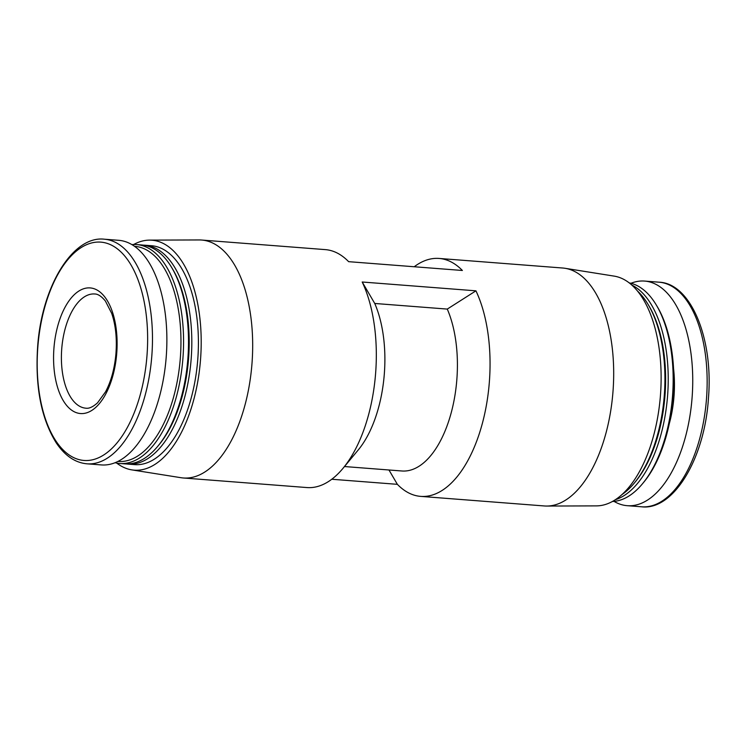 <?xml version="1.0" encoding="UTF-8"?>
<svg xmlns="http://www.w3.org/2000/svg" width="746" height="746" viewBox="0 0 746 746"><rect width="100%" height="100%" fill="white"/><g stroke="black" fill="none" stroke-linecap="round" stroke-linejoin="round"><path stroke-width="1.12" d="M133.646 244.511A115.322 57.656 94.4 0 1 149.62 240.119L199.303 239.951A119.323 59.661 94.4 0 1 201.709 240.044L325.349 249.621A119.323 59.661 94.4 0 1 348.634 261.669L462.38 270.481A119.323 59.661 94.4 0 0 439.096 258.442L562.726 268.019A119.323 59.661 94.4 0 1 565.123 268.308A119.323 59.661 94.4 0 1 612.988 391.603A119.323 59.661 94.4 0 1 546.697 506.049A119.323 59.661 94.4 0 1 544.291 505.956L420.651 496.379A119.323 59.661 94.4 0 1 397.366 484.331L388.964 469.98M342.946 468.395A119.323 59.661 94.4 0 0 362.202 282.007L374.744 303.463A95.46 47.735 94.4 0 1 358.183 450.025L342.946 468.395A119.323 59.661 94.4 0 1 306.904 487.558L183.274 477.981A119.323 59.661 94.4 0 1 180.877 477.692L131.809 469.877A115.322 57.656 94.4 0 1 116.702 463.079M374.744 303.463L447.274 309.086A95.46 47.735 94.4 0 1 450.77 414.356A95.46 47.735 94.4 0 1 401.889 470.987L344.484 466.539M414.226 266.751A119.323 59.661 94.4 0 1 439.096 258.442M447.274 309.086L475.939 290.828A119.323 59.661 94.4 0 1 482.326 423.514A119.323 59.661 94.4 0 1 420.651 496.379M64.361 402.374A63 31.5 94.4 0 1 75.159 293.868A63 31.5 94.4 0 1 116.507 355.879A63 31.5 94.4 0 1 64.361 402.374M104.365 239.205L118.773 240.315A112.646 56.323 94.4 0 1 166.218 356.97A112.646 56.323 94.4 0 1 101.363 464.926L86.965 463.816A112.646 56.323 94.4 0 0 151.82 355.861A112.646 56.323 94.4 0 0 104.365 239.205C72.856 235.41 41.972 286.203 37.701 345.846C34.931 386.195 41.114 418.543 56.248 442.872C64.921 455.75 75.159 462.725 86.965 463.816M134.578 246.329A107.872 53.936 94.4 0 1 180.327 358.071A107.872 53.936 94.4 0 1 117.905 461.42M131.949 244.613A109.783 54.887 94.4 0 1 136.686 244.576A109.783 54.887 94.4 0 1 182.929 358.267A109.783 54.887 94.4 0 1 119.714 463.48A109.783 54.887 94.4 0 1 115.052 462.707M136.686 244.576L141.628 244.958A109.783 54.887 94.4 0 1 171.664 267.497A109.783 54.887 94.4 0 1 157.816 446.229A109.783 54.887 94.4 0 1 124.666 463.863L119.714 463.48M171.664 267.497L172.643 269.129A107.872 53.936 94.4 0 1 159.038 444.756L157.816 446.229M143.269 245.136A109.783 54.887 94.4 0 1 144.929 245.22A109.783 54.887 94.4 0 1 191.172 358.91A109.783 54.887 94.4 0 1 127.958 464.115A109.783 54.887 94.4 0 1 126.316 463.937M144.929 245.22L151.522 245.723A109.783 54.887 94.4 0 1 197.765 359.423A109.783 54.887 94.4 0 1 134.55 464.627L127.958 464.115M149.62 240.119A115.322 57.656 94.4 0 1 200.525 359.637A115.322 57.656 94.4 0 1 131.809 469.877M201.709 240.044A119.323 59.661 94.4 0 1 251.98 363.619A119.323 59.661 94.4 0 1 183.274 477.981M331.774 479.249L397.366 484.331M362.202 282.007L475.939 290.828M565.123 268.308L614.191 276.123A115.322 57.656 94.4 0 1 660.452 395.277A115.322 57.656 94.4 0 1 596.38 505.881L546.697 506.049M637.643 291.182A109.783 54.887 94.4 0 1 648.078 304.415A109.783 54.887 94.4 0 1 634.231 483.147A109.783 54.887 94.4 0 1 621.884 494.617M648.078 304.415L649.057 306.056A107.872 53.936 94.4 0 1 635.443 481.683L634.231 483.147M631.899 285.093A109.783 54.887 94.4 0 1 667.577 395.828A109.783 54.887 94.4 0 1 615.263 499.745M629.298 282.921A109.783 54.887 94.4 0 1 656.321 305.058A109.783 54.887 94.4 0 1 642.465 483.79A109.783 54.887 94.4 0 1 612.354 501.489M656.321 305.058L657.301 306.69A107.872 53.936 94.4 0 1 643.686 482.317L642.465 483.79M630.948 283.293A112.646 56.323 94.4 0 1 644.637 281.074A112.646 56.323 94.4 0 1 692.083 397.73A112.646 56.323 94.4 0 1 627.227 505.685A112.646 56.323 94.4 0 1 614.051 501.387M55.959 441.045A109.485 54.747 94.4 0 1 74.721 252.474A109.485 54.747 94.4 0 1 146.58 360.243A109.485 54.747 94.4 0 1 55.959 441.045M673.563 368.645A76.372 38.186 94.4 0 1 669.311 423.607M644.637 281.074L659.035 282.184A112.646 56.323 94.4 0 1 706.49 398.849A112.646 56.323 94.4 0 1 641.635 506.795L627.227 505.685M71.215 398.066A57.274 28.637 94.4 0 1 64.109 332.986A57.274 28.637 94.4 0 1 94.714 293.989C97.95 293.952 101.521 296.311 105.41 301.058L111.695 313.376C115.695 325.097 117.103 338.675 115.9 354.117C114.52 368.832 111.07 381.392 105.55 391.809L97.577 402.793C92.98 406.924 89.072 408.724 85.865 408.193A57.274 28.637 94.4 0 1 71.215 398.066M659.035 282.184C690.759 283.303 713.446 338.246 708.476 397.832C704.811 458.333 673.591 510.693 641.635 506.795"/></g></svg>
